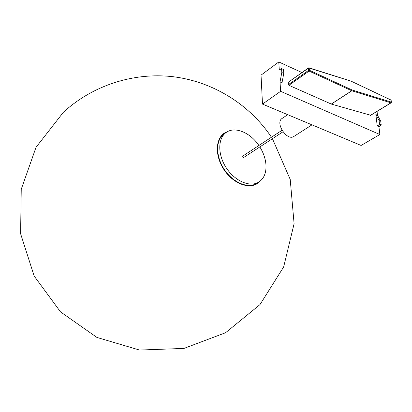 <?xml version="1.0" encoding="UTF-8"?>
<svg xmlns="http://www.w3.org/2000/svg" width="412" height="412" viewBox="0 0 412 412"><rect width="100%" height="100%" fill="white"/><g stroke="black" fill="none" stroke-linecap="round" stroke-linejoin="round"><path stroke-width="0.62" d="M381.203 124.826L379.519 124.074L379.174 124.779L380.858 125.526L381.203 124.826L380.765 121.272L377.521 115.309L377.042 111.405M301.95 72.548L278.785 61.955L261.038 75.133L262.495 104.097L361.108 145.451L379.879 134.518L378.916 126.675L380.858 125.526M378.916 126.675L377.232 125.933L379.174 124.779M278.785 61.955L279.284 69.994L281.447 68.583L283.353 69.448M262.495 104.097L280.613 91.32L379.879 134.518M281.561 68.83L281.798 72.527L280.031 81.942L280.613 91.32M390.777 99.745L391.246 102.094L390.942 102.835L391.246 102.094L352.131 90.001L351.827 90.774L352.131 90.001L309.443 70.287L308.588 70.37L309.072 71.07L309.443 70.287L309.082 67.82L308.408 68.181L309.263 68.098L351.07 81.143L390.967 100.013L391.019 100.389M350.998 81.118L309.082 67.82L308.511 67.892L288.385 82.173L308.408 68.181L308.588 70.37L288.426 84.62L288.282 82.457M370.604 115.231L331.341 104.082L288.9 85.299L288.426 84.62M281.798 72.527L283.76 73.408L281.999 82.812L280.031 81.942M283.523 69.716L283.76 73.408M377.232 125.933L375.847 114.551L377.521 115.309M380.765 121.272L379.081 120.52L375.847 114.551M379.519 124.074L379.081 120.52M311.992 124.857L293.941 136.408C287.051 141.491 274.737 122.704 282.143 118.414L287.715 114.675M282.982 131.794L243.683 157.502L242.745 157.101L242.75 156.081L282.004 130.305M258.885 145.488C250.269 132.499 234.809 126.082 226.209 132.448C217.711 138.211 217.551 154.68 226.291 167.885C234.917 181.172 250.079 187.599 258.757 182.104C263.855 178.72 266.27 173.117 265.998 165.305C265.616 159.083 263.562 152.96 259.833 146.935M258.757 182.104L256.594 183.422C247.916 188.917 232.77 182.526 224.169 169.275C215.45 156.107 215.631 139.668 224.133 133.905L226.209 132.448M259.91 181.306C252.046 190.545 233.836 184.906 223.87 169.476C213.699 154.181 215.795 135.229 227.398 131.701M331.341 104.082L351.827 90.774L390.942 102.835L370.331 115.401M288.9 85.299L309.072 71.07L351.771 90.753L331.289 104.061M281.447 68.583L283.41 69.474M370.512 115.386L391.122 102.825L391.39 102.238L391.117 100.157L351.07 81.138M271.462 137.227C249.327 104.128 212.705 81.586 173.184 76.73C133.632 72.105 92.721 85.351 63.386 112.275L36.019 147.316L21.244 189.252L20.6 233.707L34.16 276.05L60.507 311.869L96.892 337.418L139.524 350.046L183.958 348.423L225.555 332.731L259.987 304.597L283.652 266.955L294.096 223.737L290.218 179.447L272.425 138.7"/></g></svg>
